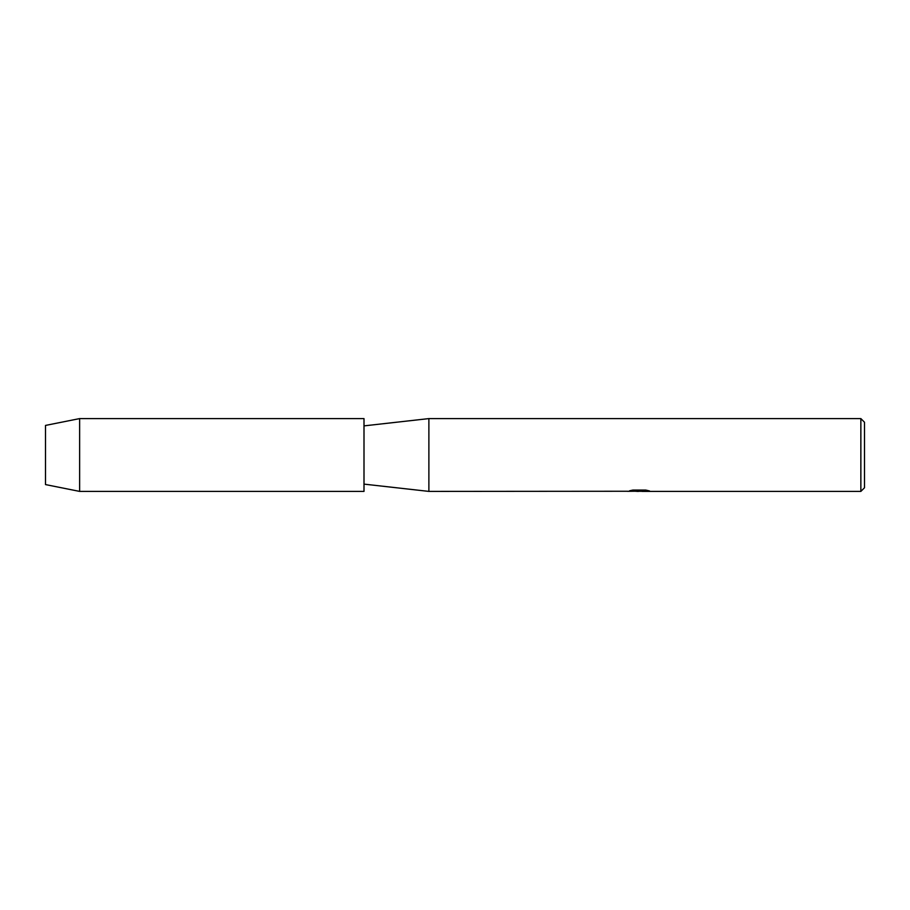 <?xml version="1.0" encoding="UTF-8"?>
<svg xmlns="http://www.w3.org/2000/svg" width="910" height="910" viewBox="0 0 910 910"><rect width="100%" height="100%" fill="white"/><g stroke="black" fill="none" stroke-linecap="round" stroke-linejoin="round"><path stroke-width="1.36" d="M45.5 484.575L45.5 425.425L79.625 418.6L364 418.6L364 491.4L79.625 491.4L45.5 484.575L45.5 425.425M627.672 491.252L428.883 491.4L364 484.12M428.883 491.4L428.883 418.6L860.86 418.6L864.5 422.24L864.5 487.76L860.86 491.4L642.062 491.4L649.046 490.808M364 425.88L428.883 418.6M639.332 491.309L635.771 491.309M638.592 491.4L637.045 491.4M860.86 491.4L860.86 418.6M627.672 491.343L639.901 490.843L629.424 490.843L632.837 490.069L645.759 490.069L649.512 490.934L641.937 491.377M629.003 491.309L639.104 491.161M629.777 490.752L639.901 490.843M79.625 491.4L79.625 418.6M638.661 491.309L641.937 491.309"/></g></svg>
